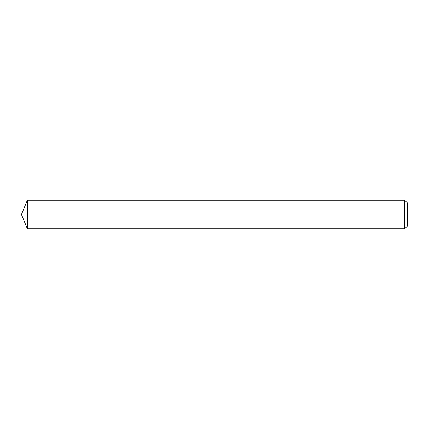 <?xml version="1.0" encoding="UTF-8"?>
<svg xmlns="http://www.w3.org/2000/svg" width="429" height="429" viewBox="0 0 429 429"><rect width="100%" height="100%" fill="white"/><g stroke="black" fill="none" stroke-linecap="round" stroke-linejoin="round"><path stroke-width="0.64" d="M407.55 203.094L407.55 225.906L404.697 228.759L404.697 200.241L407.55 203.094M27.354 228.759L21.45 214.5L27.354 200.241L27.354 228.759L404.697 228.759M27.354 200.241L404.697 200.241"/></g></svg>
